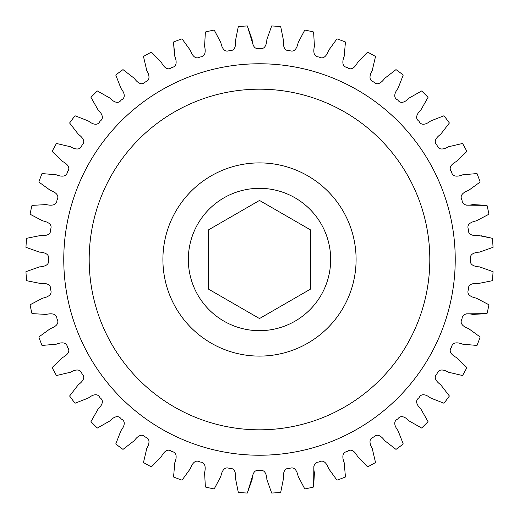 <?xml version="1.0" encoding="UTF-8"?>
<svg xmlns="http://www.w3.org/2000/svg" width="519" height="519" viewBox="0 0 519 519"><rect width="100%" height="100%" fill="white"/><g stroke="black" fill="none" stroke-linecap="round" stroke-linejoin="round"><path stroke-width="0.78" d="M63.766 259.5A195.734 195.734 0 0 0 259.5 455.234A195.734 195.734 0 0 0 455.234 259.5A195.734 195.734 0 0 0 259.5 63.766A195.734 195.734 0 0 0 63.766 259.5M188.326 259.5A71.174 71.174 0 0 1 259.5 188.326A71.174 71.174 0 0 1 330.674 259.5A71.174 71.174 0 0 1 259.5 330.674A71.174 71.174 0 0 1 188.326 259.5M488.943 304.783L476.273 298.127C472.043 297.316 466.107 294.993 468.443 289.544C467.736 283.653 474.087 283.095 478.369 283.51L492.408 280.688L478.369 283.51C474.087 283.095 467.736 283.653 468.443 289.544C466.107 294.993 472.043 297.316 476.273 298.127L488.943 304.783A233.868 233.868 0 0 1 487.017 313.619L472.725 314.417C468.547 313.398 462.182 313.041 462.04 318.971C458.952 324.038 464.499 327.178 468.566 328.579L480.159 336.974A233.868 233.868 0 0 1 477 345.446L462.74 344.201C458.751 342.598 452.497 341.34 451.517 347.192C447.735 351.765 452.782 355.664 456.61 357.63L466.886 367.595A233.868 233.868 0 0 1 462.552 375.529L448.617 372.266C444.893 370.112 438.886 367.971 437.082 373.622C432.69 377.611 437.128 382.192 440.637 384.683L449.396 396.003L440.637 384.683C437.128 382.192 432.69 377.611 437.082 373.622C438.886 367.971 444.893 370.112 448.617 372.266L462.552 375.529M466.127 313.865L487.017 313.619M403.244 443.979L398.028 430.647C395.368 427.267 392.396 421.623 397.736 419.034C401.057 414.117 406.221 417.86 409.186 420.974L421.642 428.032L409.186 420.974C406.221 417.86 401.057 414.117 397.736 419.034C392.396 421.623 395.368 427.267 398.028 430.647L403.244 443.979A233.868 233.868 0 0 1 396.003 449.396L384.683 440.637C382.192 437.128 377.611 432.69 373.622 437.082C367.971 438.886 370.112 444.893 372.266 448.617L375.529 462.552A233.868 233.868 0 0 1 367.595 466.886L357.63 456.61C355.664 452.782 351.765 447.735 347.192 451.517C341.34 452.497 342.598 458.751 344.201 462.74L345.446 477L344.201 462.74C342.598 458.751 341.34 452.497 347.192 451.517C351.765 447.735 355.664 452.782 357.63 456.61L367.595 466.886M345.446 477A233.868 233.868 0 0 1 336.974 480.159L328.579 468.566C327.178 464.499 324.038 458.952 318.971 462.04C313.041 462.182 313.398 468.547 314.417 472.725L313.619 487.017L313.865 466.127M280.688 492.408L283.51 478.369C283.095 474.087 283.653 467.736 289.544 468.443C294.993 466.107 297.316 472.043 298.127 476.273L304.783 488.943L298.127 476.273C297.316 472.043 294.993 466.107 289.544 468.443C283.653 467.736 283.095 474.087 283.51 478.369L280.688 492.408A233.868 233.868 0 0 1 271.671 493.05L266.883 479.562C266.682 475.261 265.228 469.053 259.5 470.59C253.772 469.053 252.318 475.261 252.117 479.562L247.329 493.05L253.447 473.069M214.217 488.943L220.873 476.273C221.684 472.043 224.007 466.107 229.456 468.443C235.347 467.736 235.905 474.087 235.49 478.369L238.312 492.408L235.49 478.369C235.905 474.087 235.347 467.736 229.456 468.443C224.007 466.107 221.684 472.043 220.873 476.273L214.217 488.943A233.868 233.868 0 0 1 205.381 487.017L204.583 472.725C205.602 468.547 205.959 462.182 200.029 462.04C194.962 458.952 191.822 464.499 190.421 468.566L182.026 480.159L190.421 468.566C191.822 464.499 194.962 458.952 200.029 462.04C205.959 462.182 205.602 468.547 204.583 472.725L205.381 487.017M151.405 466.886L161.37 456.61C163.336 452.782 167.235 447.735 171.808 451.517C177.66 452.497 176.402 458.751 174.799 462.74L173.554 477L174.799 462.74C176.402 458.751 177.66 452.497 171.808 451.517C167.235 447.735 163.336 452.782 161.37 456.61L151.405 466.886A233.868 233.868 0 0 1 143.471 462.552L146.734 448.617C148.888 444.893 151.029 438.886 145.378 437.082C141.389 432.69 136.808 437.128 134.317 440.637L122.997 449.396A233.868 233.868 0 0 1 115.756 443.979L120.972 430.647C123.632 427.267 126.604 421.623 121.264 419.034C117.943 414.117 112.779 417.86 109.814 420.974L97.358 428.032A233.868 233.868 0 0 1 90.968 421.642L98.026 409.186C101.14 406.221 104.883 401.057 99.966 397.736C97.377 392.396 91.733 395.368 88.353 398.028L75.021 403.244L88.353 398.028C91.733 395.368 97.377 392.396 99.966 397.736C104.883 401.057 101.14 406.221 98.026 409.186L90.968 421.642M56.448 375.529L70.383 372.266C74.107 370.112 80.114 367.971 81.918 373.622C86.31 377.611 81.872 382.192 78.363 384.683L69.604 396.003L78.363 384.683C81.872 382.192 86.31 377.611 81.918 373.622C80.114 367.971 74.107 370.112 70.383 372.266L56.448 375.529A233.868 233.868 0 0 1 52.114 367.595L62.39 357.63C66.218 355.664 71.265 351.765 67.483 347.192C66.503 341.34 60.249 342.598 56.26 344.201L42 345.446L56.26 344.201C60.249 342.598 66.503 341.34 67.483 347.192C71.265 351.765 66.218 355.664 62.39 357.63L52.114 367.595M25.95 247.329L39.438 252.117C43.739 252.318 49.947 253.772 48.41 259.5C49.947 265.228 43.739 266.682 39.438 266.883L25.95 271.671L39.438 266.883C43.739 266.682 49.947 265.228 48.41 259.5C49.947 253.772 43.739 252.318 39.438 252.117L25.95 247.329A233.868 233.868 0 0 1 26.592 238.312L40.631 235.49C44.913 235.905 51.264 235.347 50.557 229.456C52.893 224.007 46.957 221.684 42.727 220.873L30.057 214.217L42.727 220.873C46.957 221.684 52.893 224.007 50.557 229.456C51.264 235.347 44.913 235.905 40.631 235.49L26.592 238.312M69.604 122.997L78.363 134.317C81.872 136.808 86.31 141.389 81.918 145.378C80.114 151.029 74.107 148.888 70.383 146.734L56.448 143.471L70.383 146.734C74.107 148.888 80.114 151.029 81.918 145.378C86.31 141.389 81.872 136.808 78.363 134.317L69.604 122.997A233.868 233.868 0 0 1 75.021 115.756L88.353 120.972C91.733 123.632 97.377 126.604 99.966 121.264C104.883 117.943 101.14 112.779 98.026 109.814L90.968 97.358L98.026 109.814C101.14 112.779 104.883 117.943 99.966 121.264C97.377 126.604 91.733 123.632 88.353 120.972L75.021 115.756M143.471 56.448L146.734 70.383C148.888 74.107 151.029 80.114 145.378 81.918C141.389 86.31 136.808 81.872 134.317 78.363L122.997 69.604L134.317 78.363C136.808 81.872 141.389 86.31 145.378 81.918C151.029 80.114 148.888 74.107 146.734 70.383L143.471 56.448A233.868 233.868 0 0 1 151.405 52.114L161.37 62.39C163.336 66.218 167.235 71.265 171.808 67.483C177.66 66.503 176.402 60.249 174.799 56.26L173.554 42L174.248 53.204M205.381 31.983L204.583 46.275C205.602 50.453 205.959 56.818 200.029 56.96C194.962 60.048 191.822 54.501 190.421 50.434L182.026 38.841L190.421 50.434C191.822 54.501 194.962 60.048 200.029 56.96C205.959 56.818 205.602 50.453 204.583 46.275L205.381 31.983A233.868 233.868 0 0 1 214.217 30.057L220.873 42.727C221.684 46.957 224.007 52.893 229.456 50.557C235.347 51.264 235.905 44.913 235.49 40.631L238.312 26.592L235.49 40.631C235.905 44.913 235.347 51.264 229.456 50.557C224.007 52.893 221.684 46.957 220.873 42.727L214.217 30.057M253.447 45.931L247.329 25.95L252.117 39.438C252.318 43.739 253.772 49.947 259.5 48.41C265.228 49.947 266.682 43.739 266.883 39.438L271.671 25.95A233.868 233.868 0 0 1 280.688 26.592L283.51 40.631C283.095 44.913 283.653 51.264 289.544 50.557C294.993 52.893 297.316 46.957 298.127 42.727L304.783 30.057L298.127 42.727C297.316 46.957 294.993 52.893 289.544 50.557C283.653 51.264 283.095 44.913 283.51 40.631L280.688 26.592M396.003 69.604L384.683 78.363C382.192 81.872 377.611 86.31 373.622 81.918C367.971 80.114 370.112 74.107 372.266 70.383L375.529 56.448L372.266 70.383C370.112 74.107 367.971 80.114 373.622 81.918C377.611 86.31 382.192 81.872 384.683 78.363L396.003 69.604A233.868 233.868 0 0 1 403.244 75.021L398.028 88.353C395.368 91.733 392.396 97.377 397.736 99.966C401.057 104.883 406.221 101.14 409.186 98.026L421.642 90.968A233.868 233.868 0 0 1 428.032 97.358L420.974 109.814C417.86 112.779 414.117 117.943 419.034 121.264C421.623 126.604 427.267 123.632 430.647 120.972L443.979 115.756L430.647 120.972C427.267 123.632 421.623 126.604 419.034 121.264C414.117 117.943 417.86 112.779 420.974 109.814L428.032 97.358M462.552 143.471L448.617 146.734C444.893 148.888 438.886 151.029 437.082 145.378C432.69 141.389 437.128 136.808 440.637 134.317L449.396 122.997L440.637 134.317C437.128 136.808 432.69 141.389 437.082 145.378C438.886 151.029 444.893 148.888 448.617 146.734L462.552 143.471A233.868 233.868 0 0 1 466.886 151.405L456.61 161.37C452.782 163.336 447.735 167.235 451.517 171.808C452.497 177.66 458.751 176.402 462.74 174.799L477 173.554L462.74 174.799C458.751 176.402 452.497 177.66 451.517 171.808C447.735 167.235 452.782 163.336 456.61 161.37L466.886 151.405M477 173.554A233.868 233.868 0 0 1 480.159 182.026L468.566 190.421C464.499 191.822 458.952 194.962 462.04 200.029C462.182 205.959 468.547 205.602 472.725 204.583L487.017 205.381L466.127 205.135M487.017 205.381A233.868 233.868 0 0 1 488.943 214.217L476.273 220.873C472.043 221.684 466.107 224.007 468.443 229.456C467.736 235.347 474.087 235.905 478.369 235.49L492.408 238.312L481.463 235.821M443.979 115.756A233.868 233.868 0 0 1 449.396 122.997M304.783 30.057A233.868 233.868 0 0 1 313.619 31.983L314.417 46.275C313.398 50.453 313.041 56.818 318.971 56.96C324.038 60.048 327.178 54.501 328.579 50.434L336.974 38.841A233.868 233.868 0 0 1 345.446 42L344.201 56.26C342.598 60.249 341.34 66.503 347.192 67.483C351.765 71.265 355.664 66.218 357.63 62.39L367.595 52.114A233.868 233.868 0 0 1 375.529 56.448M238.312 26.592A233.868 233.868 0 0 1 247.329 25.95M173.554 42A233.868 233.868 0 0 1 182.026 38.841M90.968 97.358A233.868 233.868 0 0 1 97.358 90.968L109.814 98.026C112.779 101.14 117.943 104.883 121.264 99.966C126.604 97.377 123.632 91.733 120.972 88.353L115.756 75.021A233.868 233.868 0 0 1 122.997 69.604M30.057 214.217A233.868 233.868 0 0 1 31.983 205.381L46.275 204.583C50.453 205.602 56.818 205.959 56.96 200.029C60.048 194.962 54.501 191.822 50.434 190.421L38.841 182.026A233.868 233.868 0 0 1 42 173.554L56.26 174.799C60.249 176.402 66.503 177.66 67.483 171.808C71.265 167.235 66.218 163.336 62.39 161.37L52.114 151.405A233.868 233.868 0 0 1 56.448 143.471M42 345.446A233.868 233.868 0 0 1 38.841 336.974L50.434 328.579C54.501 327.178 60.048 324.038 56.96 318.971C56.818 313.041 50.453 313.398 46.275 314.417L31.983 313.619A233.868 233.868 0 0 1 30.057 304.783L42.727 298.127C46.957 297.316 52.893 294.993 50.557 289.544C51.264 283.653 44.913 283.095 40.631 283.51L26.592 280.688A233.868 233.868 0 0 1 25.95 271.671M75.021 403.244A233.868 233.868 0 0 1 69.604 396.003M182.026 480.159A233.868 233.868 0 0 1 173.554 477M247.329 493.05A233.868 233.868 0 0 1 238.312 492.408M313.619 487.017A233.868 233.868 0 0 1 304.783 488.943M449.396 396.003A233.868 233.868 0 0 1 443.979 403.244L430.647 398.028C427.267 395.368 421.623 392.396 419.034 397.736C414.117 401.057 417.86 406.221 420.974 409.186L428.032 421.642A233.868 233.868 0 0 1 421.642 428.032M492.408 238.312A233.868 233.868 0 0 1 493.05 247.329L479.562 252.117C475.261 252.318 469.053 253.772 470.59 259.5C469.053 265.228 475.261 266.682 479.562 266.883L493.05 271.671A233.868 233.868 0 0 1 492.408 280.688M310.647 289.031L259.5 318.556L208.353 289.031L208.353 229.969L259.5 200.444L310.647 229.969L310.647 289.031M356.099 259.5A96.599 96.599 0 0 1 259.5 356.099A96.599 96.599 0 0 1 162.901 259.5A96.599 96.599 0 0 1 259.5 162.901A96.599 96.599 0 0 1 356.099 259.5M89.184 259.5A170.316 170.316 0 0 0 259.5 429.816A170.316 170.316 0 0 0 429.816 259.5A170.316 170.316 0 0 0 259.5 89.184A170.316 170.316 0 0 0 89.184 259.5"/></g></svg>
